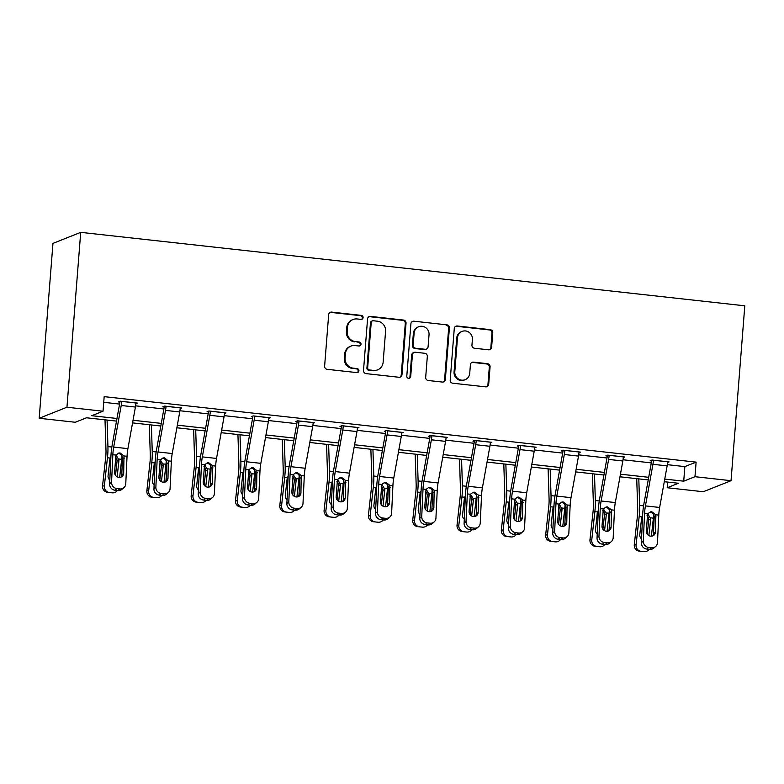 <?xml version="1.0" encoding="UTF-8"?>
<svg xmlns="http://www.w3.org/2000/svg" width="784" height="784" viewBox="0 0 784 784"><rect width="100%" height="100%" fill="white"/><g stroke="black" fill="none" stroke-linecap="round" stroke-linejoin="round"><path stroke-width="1.18" d="M363.1 317.598A2.029 1.95 68.3 0 0 361.306 315.384L331.681 312.101A2.891 2.783 68.3 0 0 328.672 314.658L324.615 366.157A2.891 2.783 68.3 0 0 327.183 369.323L356.798 372.596A2.029 1.95 68.3 0 0 358.905 370.812A2.029 1.95 68.3 0 0 357.112 368.598L353.28 368.166A9.251 8.898 68.3 0 1 345.078 358.033L345.421 353.741A9.251 8.898 68.3 0 1 355.064 345.568L358.896 345.989A2.029 1.95 68.3 0 0 361.003 344.205A2.029 1.95 68.3 0 0 359.209 341.991L355.377 341.559A9.251 8.898 68.3 0 1 347.175 331.426L347.518 327.134A9.251 8.898 68.3 0 1 357.151 318.961L360.993 319.382A2.029 1.95 68.3 0 0 363.1 317.598M361.502 319.372A2.029 1.95 68.3 0 0 360.552 315.678L330.926 312.404A2.891 2.783 68.3 0 0 330.025 312.453M357.318 372.586A2.029 1.95 68.3 0 0 356.367 368.892L353.28 368.166M359.405 345.979A2.029 1.95 68.3 0 0 358.464 342.285L355.377 341.559M488.599 349.811A2.891 2.783 68.3 0 0 491.607 347.253L492.744 332.808A2.891 2.783 68.3 0 0 490.186 329.643L457.278 325.997A2.891 2.783 68.3 0 0 454.269 328.555L450.212 380.044A2.891 2.783 68.3 0 0 452.78 383.219L485.678 386.855A2.891 2.783 68.3 0 0 488.687 384.307L490.069 366.853A2.891 2.783 68.3 0 0 487.501 363.688L473.418 362.13A2.891 2.783 68.3 0 0 470.41 364.678L469.724 373.331A7.742 7.438 68.3 0 1 465.128 379.691A7.742 7.438 68.3 0 1 454.808 371.685L457.484 337.777A7.742 7.438 68.3 0 1 462.08 331.416A7.742 7.438 68.3 0 1 472.399 339.433L471.948 345.078A2.891 2.783 68.3 0 0 474.516 348.253L488.599 349.811M667.341 464.667L684.863 466.607L696.114 462.129L694.967 476.701L731.041 480.69L744.8 305.809L80.713 232.348L52.959 243.393L39.2 418.274L75.274 422.262L86.524 417.784L116.502 421.106M696.114 462.129L104.174 396.645L103.027 411.218L66.954 407.229L80.713 232.348M406.034 323.214A2.891 2.783 68.3 0 0 403.476 320.048L370.577 316.403A2.891 2.783 68.3 0 0 367.559 318.961L363.511 370.46A2.891 2.783 68.3 0 0 366.069 373.625L398.968 377.261A2.891 2.783 68.3 0 0 401.986 374.713L406.034 323.214L405.289 323.518A2.891 2.783 68.3 0 0 402.721 320.342L369.823 316.707A2.891 2.783 68.3 0 0 368.911 316.756M413.932 321.205L446.831 324.841A2.891 2.783 68.3 0 1 449.389 328.016L445.341 379.505A2.891 2.783 68.3 0 1 442.323 382.063L428.24 380.505A2.891 2.783 68.3 0 1 425.683 377.329L427.329 356.446A2.891 2.783 68.3 0 0 424.761 353.28L415.422 352.251A2.891 2.783 68.3 0 0 412.413 354.799L410.698 376.545A2.029 1.95 68.3 0 1 409.493 378.211A2.029 1.95 68.3 0 1 406.798 376.114L410.914 323.753A2.891 2.783 68.3 0 1 413.932 321.205L446.831 324.841M103.723 402.319L119.58 404.074M135.612 405.847L163.885 408.974M179.928 410.747L208.201 413.874M224.234 415.647L252.507 418.774M268.549 420.547L296.822 423.683M312.855 425.457L341.128 428.583M357.161 430.357L385.434 433.483M401.477 435.257L429.75 438.383M445.782 440.157L474.055 443.283M490.098 445.057L518.371 448.183M534.404 449.967L562.677 453.093M578.719 454.867L606.992 457.993M623.025 459.767L651.298 462.893M135.877 403.672L137.367 403.084L120.324 401.202L118.443 401.947L119.864 402.104M180.193 408.572L181.672 407.984L164.63 406.102L162.758 406.847L164.179 407.004M224.498 413.482L225.988 412.884L208.946 411.002L207.064 411.747L208.485 411.904M268.804 418.382L270.294 417.784L253.252 415.902L251.38 416.647L252.801 416.804M313.12 423.282L314.6 422.694L297.557 420.802L295.686 421.547L297.107 421.704M357.426 428.182L358.915 427.594L341.873 425.702L340.001 426.457L341.412 426.614M401.741 433.082L403.221 432.494L386.179 430.612L384.307 431.357L385.728 431.514M446.047 437.982L447.537 437.394L430.494 435.512L428.613 436.257L430.034 436.414M490.363 442.891L491.842 442.294L474.8 440.412L472.928 441.157L474.349 441.314M534.668 447.791L536.158 447.203L519.116 445.312L517.234 446.057L518.655 446.214M578.984 452.691L580.464 452.103L563.422 450.212L561.55 450.967L562.971 451.123M623.29 457.591L624.779 457.003L607.737 455.122L605.856 455.867L607.277 456.023M667.605 462.491L669.085 461.903L652.043 460.022L650.171 460.767L651.592 460.923M731.041 480.69L703.287 491.735L667.213 487.746L678.464 483.267L664.283 481.699M667.654 482.072L667.213 487.746M664.754 479.083L683.717 481.18L694.967 476.701M103.027 411.218L91.777 415.696L116.973 418.48M133.035 420.263L161.288 423.389M177.341 425.163L205.594 428.289M221.656 430.063L249.91 433.189M265.962 434.963L294.216 438.089M310.278 439.863L338.531 442.989M354.584 444.773L382.837 447.899M398.899 449.673L427.153 452.799M443.205 454.573L471.458 457.699M487.511 459.473L515.764 462.599M531.826 464.373L560.08 467.499M576.132 469.283L604.386 472.409M620.448 474.183L648.701 477.309M66.954 407.229L39.2 418.274M648.231 479.926L619.977 476.799M603.915 475.026L575.662 471.899M559.609 470.126L531.356 466.999M515.294 465.216L487.04 462.09M470.988 460.316L442.735 457.19M426.672 455.416L398.419 452.29M382.367 450.516L354.113 447.39M338.051 445.616L309.798 442.49M293.745 440.706L265.492 437.58M249.439 435.806L221.186 432.68M205.124 430.906L176.87 427.78M160.818 426.006L132.565 422.88M684.863 466.607L683.717 481.18M353.016 319.519L352.261 319.813A9.251 8.898 68.3 0 0 346.763 327.428L347.518 327.134M354.623 341.863A9.251 8.898 68.3 0 1 346.43 331.72L346.763 327.428M350.918 346.126L350.164 346.42A9.251 8.898 68.3 0 0 344.666 354.035L345.421 353.741M352.535 368.47A9.251 8.898 68.3 0 1 344.333 358.327L344.666 354.035M399.879 377.212A2.891 2.783 68.3 0 0 401.232 375.007L405.289 323.518M373.321 320.754A2.029 1.95 68.3 0 0 371.214 322.538L367.657 367.745A2.029 1.95 68.3 0 0 369.45 369.96L373.498 370.411A9.251 8.898 68.3 0 0 383.141 362.237L385.571 331.338A9.251 8.898 68.3 0 0 377.369 321.195L373.321 320.754M372.42 320.872L371.665 321.175A2.029 1.95 68.3 0 0 370.469 322.841L371.214 322.538M377.643 369.852L376.888 370.146A9.251 8.898 68.3 0 1 372.743 370.705L368.705 370.254A2.029 1.95 68.3 0 1 366.912 368.039L370.469 322.841M443.234 382.004A2.891 2.783 68.3 0 0 444.587 379.809L448.644 328.31A2.891 2.783 68.3 0 0 446.076 325.144M414.128 352.418L413.374 352.722A2.891 2.783 68.3 0 0 411.659 355.093L409.944 376.839L410.698 376.545M409.101 378.319A2.029 1.95 68.3 0 0 409.944 376.839M429.034 334.778A7.742 7.438 68.3 0 0 418.715 326.761A7.742 7.438 68.3 0 0 414.119 333.131L413.178 345.068A2.891 2.783 68.3 0 0 415.736 348.243L425.075 349.272A2.891 2.783 68.3 0 0 428.093 346.724L429.034 334.778M418.715 326.761L417.96 327.065A7.742 7.438 68.3 0 0 413.364 333.425L414.119 333.131M426.369 349.105L425.624 349.399A2.891 2.783 68.3 0 1 424.33 349.576L414.991 348.537A2.891 2.783 68.3 0 1 412.423 345.372L413.364 333.425M413.178 321.499A2.891 2.783 68.3 0 0 412.266 321.558M462.08 331.416L461.325 331.72A7.742 7.438 68.3 0 0 456.729 338.08L457.484 337.777M465.128 379.691L464.383 379.995A7.742 7.438 68.3 0 1 454.063 371.979L456.729 338.08M486.59 386.806A2.891 2.783 68.3 0 0 487.942 384.601L489.314 367.147A2.891 2.783 68.3 0 0 486.756 363.982L472.674 362.424A2.891 2.783 68.3 0 0 471.762 362.473M489.5 349.752A2.891 2.783 68.3 0 0 490.853 347.557L491.989 333.102A2.891 2.783 68.3 0 0 489.432 329.937L456.533 326.301A2.891 2.783 68.3 0 0 455.622 326.35M105.007 419.832L105.987 450.153A14.729 3.597 96.3 0 1 105.664 457.582L102.557 485.845L104.35 486.021A5.89 5.713 95.5 0 0 109.388 492.509L107.594 492.332A5.89 5.713 -84.5 0 1 102.557 485.845M107.075 420.057L107.937 446.606A22.099 5.39 96.3 0 1 107.447 457.748L104.35 486.021M121.961 455.984A22.099 5.39 96.3 0 1 121.657 459.326L119.668 477.368M109.809 480.004A4.714 4.577 -84.5 0 1 108.065 475.761L109.907 458.914L110.916 456.415M115.963 454.965L119.001 459.924L117.071 461.041L115.503 475.3M110.593 492.666A5.89 5.713 -84.5 0 1 110.436 492.646L109.388 492.509M112.23 492.822A5.89 5.713 95.5 0 0 117.404 490.519M117.13 476.76L117.149 476.76A4.714 4.577 -84.5 0 1 117.149 476.77L119.001 459.924M110.436 492.646L107.594 492.332M117.071 461.041L116.806 458.807L115.336 456.778M135.946 402.927L135.936 402.986A10.31 2.519 96.3 0 1 135.416 407.063L127.91 448.644A14.729 3.597 -83.7 0 0 127.047 456.288L125.763 483.836A5.89 5.527 49.4 0 1 119.815 488.922L116.973 488.599L115.042 490.255L117.884 490.568L119.815 488.922M119.923 401.359L119.864 402.163A2.95 0.715 96.3 0 1 119.707 403.329L112.21 444.91A22.099 5.39 -83.7 0 0 110.916 456.376L109.623 483.924L111.563 482.268A5.89 5.527 49.4 0 0 116.973 488.599M121.745 401.359L121.736 401.418A10.31 2.519 96.3 0 1 121.216 405.495L113.709 447.076A14.729 3.597 -83.7 0 0 112.847 454.72L111.563 482.268M121.108 477.035A4.714 4.43 49.4 0 0 121.755 474.937L122.48 457.65C122.02 455.239 120.618 453.809 118.276 453.368M115.042 490.255A5.89 5.527 -130.6 0 1 109.623 483.924M123.911 487.687L121.981 489.343A5.89 5.527 -130.6 0 1 117.884 490.568M123.99 455.955L123.686 473.281A4.714 4.43 -130.6 0 1 118.923 477.338A4.714 4.43 -130.6 0 1 114.591 472.272L115.905 455.053L118.727 453.044L120.119 452.976L123.99 455.955L127.047 456.288M149.313 424.732L150.293 455.053A14.729 3.597 96.3 0 1 149.969 462.482L146.873 490.755L148.656 490.921A5.89 5.713 95.5 0 0 153.693 497.409L151.91 497.232A5.89 5.713 -84.5 0 1 146.873 490.755M151.39 424.957L152.243 451.506A22.099 5.39 96.3 0 1 151.763 462.648L148.656 490.921M166.267 460.884A22.099 5.39 96.3 0 1 165.963 464.226L163.983 482.268M154.115 484.914A4.714 4.577 -84.5 0 1 152.37 480.661L154.223 463.824L155.222 461.315M160.269 459.865L163.307 464.824L161.377 465.941L159.818 480.2M154.899 497.566A5.89 5.713 -84.5 0 1 154.752 497.546L153.693 497.409M156.535 497.722A5.89 5.713 95.5 0 0 161.72 495.419M161.435 481.66L161.465 481.67A4.714 4.577 -84.5 0 1 161.455 481.68L163.307 464.824M154.752 497.546L151.91 497.232M161.377 465.941L161.112 463.716L159.642 461.678M193.628 429.632L194.608 459.953A14.729 3.597 96.3 0 1 194.285 467.382L191.178 495.655L192.972 495.821A5.89 5.713 95.5 0 0 198.009 502.309L196.216 502.142A5.89 5.713 -84.5 0 1 191.178 495.655M195.696 429.867L196.559 456.415A22.099 5.39 96.3 0 1 196.069 467.558L192.972 495.821M210.582 465.784A22.099 5.39 96.3 0 1 210.269 469.126L208.289 487.168M198.43 489.814A4.714 4.577 -84.5 0 1 196.686 485.561L198.528 468.724L199.538 466.215M204.585 464.765L207.623 469.724L205.692 470.841L204.124 485.11M199.205 502.466A5.89 5.713 -84.5 0 1 199.136 502.456A5.89 5.713 -84.5 0 1 199.058 502.456L198.009 502.309M200.841 502.622A5.89 5.713 95.5 0 0 206.025 500.319M205.751 486.57L205.771 486.57A4.714 4.577 -84.5 0 1 205.771 486.58L207.623 469.724M199.058 502.456L196.216 502.142M205.692 470.841L205.428 468.616L203.958 466.578M180.251 407.827L180.251 407.886A10.31 2.519 96.3 0 1 179.722 411.963L172.225 453.544A14.729 3.597 -83.7 0 0 171.363 461.188L170.069 488.736A5.89 5.527 49.4 0 1 164.121 493.822L161.279 493.508L159.348 495.155L162.19 495.468L164.121 493.822M164.238 406.259L164.17 407.063A2.95 0.715 96.3 0 1 164.023 408.229L156.516 449.81A22.099 5.39 -83.7 0 0 155.222 461.276L153.938 488.824L155.869 487.168A5.89 5.527 49.4 0 0 161.279 493.508M166.051 406.259L166.051 406.318A10.31 2.519 96.3 0 1 165.522 410.395L158.025 451.976A14.729 3.597 -83.7 0 0 157.153 459.62L155.869 487.168M165.424 481.935A4.714 4.43 49.4 0 0 166.061 479.837L166.796 462.55C166.335 460.139 164.934 458.709 162.592 458.268M159.348 495.155A5.89 5.527 -130.6 0 1 153.938 488.824M168.227 492.587L166.286 494.243A5.89 5.527 -130.6 0 1 162.19 495.468M168.295 460.855L167.992 478.181A4.714 4.43 -130.6 0 1 163.239 482.248A4.714 4.43 -130.6 0 1 158.907 477.172L160.22 459.953L163.033 457.944L164.434 457.876L168.295 460.855L171.363 461.188M224.567 412.727L224.557 412.786A10.31 2.519 96.3 0 1 224.038 416.872L216.531 458.444A14.729 3.597 -83.7 0 0 215.669 466.088L214.385 493.636A5.89 5.527 49.4 0 1 208.436 498.722L205.594 498.408L203.664 500.065L206.496 500.378L208.436 498.722M208.544 411.159L208.485 411.963A2.95 0.715 96.3 0 1 208.328 413.129L200.831 454.71A22.099 5.39 -83.7 0 0 199.538 466.176L198.244 493.724L200.175 492.068A5.89 5.527 49.4 0 0 205.594 498.408M210.357 411.159L210.357 411.218A10.31 2.519 96.3 0 1 209.828 415.295L202.331 456.876A14.729 3.597 -83.7 0 0 201.468 464.52L200.175 492.068M209.73 486.835A4.714 4.43 49.4 0 0 210.377 484.737L211.102 467.45C210.641 465.039 209.24 463.618 206.898 463.168M203.664 500.065A5.89 5.527 -130.6 0 1 198.244 493.724M212.533 497.487L210.602 499.143A5.89 5.527 -130.6 0 1 206.496 500.378M212.611 465.755L212.307 483.081A4.714 4.43 -130.6 0 1 207.544 487.148A4.714 4.43 -130.6 0 1 203.213 482.082L204.526 464.863L207.348 462.844L208.74 462.776L212.611 465.755L215.669 466.088M237.934 434.532L238.914 464.853A14.729 3.597 96.3 0 1 238.591 472.282L235.494 500.555L237.278 500.731A5.89 5.713 95.5 0 0 242.315 507.209L240.531 507.042A5.89 5.713 -84.5 0 1 235.494 500.555M240.012 434.767L240.864 461.315A22.099 5.39 96.3 0 1 240.384 472.458L237.278 500.731M254.888 470.684A22.099 5.39 96.3 0 1 254.584 474.026L252.605 492.068M242.736 494.714A4.714 4.577 -84.5 0 1 240.992 490.461L242.844 473.624L243.844 471.125M248.891 469.675L251.929 474.634L249.998 475.751L248.43 490.01M243.52 507.366A5.89 5.713 -84.5 0 1 243.442 507.366A5.89 5.713 -84.5 0 1 243.363 507.356L242.315 507.209M245.157 507.522A5.89 5.713 95.5 0 0 250.341 505.219M250.057 491.47L250.076 491.47A4.714 4.577 -84.5 0 1 250.076 491.48L251.929 474.634M243.363 507.356L240.531 507.042M249.998 475.751L249.733 473.516L248.263 471.488M282.25 439.442L283.23 469.753A14.729 3.597 96.3 0 1 282.906 477.182L279.8 505.455L281.583 505.631A5.89 5.713 95.5 0 0 286.63 512.119L284.837 511.942A5.89 5.713 -84.5 0 1 279.8 505.455M284.318 439.667L285.18 466.215A22.099 5.39 96.3 0 1 284.69 477.358L281.583 505.631M299.194 475.584A22.099 5.39 96.3 0 1 298.89 478.926L296.911 496.968M287.052 499.614A4.714 4.577 -84.5 0 1 285.298 495.37L287.15 478.524L288.149 476.025M293.206 474.575L296.244 479.534L294.314 480.651L292.746 494.91M287.826 512.275A5.89 5.713 -84.5 0 1 287.679 512.256L286.63 512.119M289.463 512.432A5.89 5.713 95.5 0 0 289.541 512.432A5.89 5.713 95.5 0 0 294.647 510.129M294.372 496.37L294.392 496.37A4.714 4.577 -84.5 0 1 294.392 496.38L296.244 479.534M287.679 512.256L284.837 511.942M294.314 480.651L294.049 478.416L292.569 476.388M326.556 444.342L327.536 474.653A14.729 3.597 96.3 0 1 327.212 482.082L324.106 510.355L325.899 510.531A5.89 5.713 95.5 0 0 330.936 517.019L329.143 516.842A5.89 5.713 -84.5 0 1 324.106 510.355M328.633 444.567L329.486 471.115A22.099 5.39 96.3 0 1 329.006 482.258L325.899 510.531M343.51 480.494A22.099 5.39 96.3 0 1 343.206 483.826L341.226 501.878M331.358 504.514A4.714 4.577 -84.5 0 1 329.613 500.27L331.465 483.424L332.465 480.925M337.512 479.475L340.55 484.434L338.619 485.551L337.051 499.81M332.142 517.175A5.89 5.713 -84.5 0 1 331.985 517.156L330.936 517.019M333.778 517.332A5.89 5.713 95.5 0 0 338.962 515.029M338.678 501.27L338.698 501.27A4.714 4.577 -84.5 0 1 338.698 501.28L340.55 484.434M331.985 517.156L329.143 516.842M338.619 485.551L338.355 483.316L336.885 481.288M268.873 417.627L268.873 417.686A10.31 2.519 96.3 0 1 268.344 421.772L260.847 463.354A14.729 3.597 -83.7 0 0 259.984 470.998L258.691 498.546A5.89 5.527 49.4 0 1 252.742 503.622L249.9 503.308L247.969 504.965L250.811 505.278L252.742 503.622M252.86 416.059L252.791 416.863A2.95 0.715 96.3 0 1 252.644 418.029L245.137 459.61A22.099 5.39 -83.7 0 0 243.844 471.076L242.56 498.624L244.49 496.968A5.89 5.527 49.4 0 0 249.9 503.308M254.673 416.059L254.663 416.118A10.31 2.519 96.3 0 1 254.143 420.195L246.637 461.776A14.729 3.597 -83.7 0 0 245.774 469.42L244.49 496.968M254.045 491.735A4.714 4.43 49.4 0 0 254.682 489.637L255.408 472.36C254.957 469.949 253.555 468.518 251.213 468.068M247.969 504.965A5.89 5.527 -130.6 0 1 242.56 498.624M256.838 502.387L254.908 504.043A5.89 5.527 -130.6 0 1 250.811 505.278M256.917 470.655L256.613 487.981A4.714 4.43 -130.6 0 1 251.86 492.048A4.714 4.43 -130.6 0 1 247.528 486.982L248.842 469.763L251.654 467.754L253.056 467.676L256.917 470.655L259.984 470.998M313.188 422.537L313.179 422.596A10.31 2.519 96.3 0 1 312.659 426.672L305.152 468.254A14.729 3.597 -83.7 0 0 304.29 475.898L302.996 503.446A5.89 5.527 49.4 0 1 297.058 508.522L294.216 508.208L292.285 509.865L295.117 510.178L297.058 508.522M297.165 420.959L297.107 421.763A2.95 0.715 96.3 0 1 296.95 422.929L289.453 464.51A22.099 5.39 -83.7 0 0 288.159 475.976L286.866 503.524L288.796 501.878A5.89 5.527 49.4 0 0 294.216 508.208M298.978 420.959L298.978 421.018A10.31 2.519 96.3 0 1 298.449 425.104L290.952 466.686A14.729 3.597 -83.7 0 0 290.09 474.32L288.796 501.878M298.351 496.644A4.714 4.43 49.4 0 0 298.998 494.537L299.723 477.26C299.263 474.849 297.861 473.418 295.519 472.968M292.285 509.865A5.89 5.527 -130.6 0 1 286.866 503.524M301.154 507.297L299.223 508.943A5.89 5.527 -130.6 0 1 295.117 510.178M301.232 475.555L300.929 492.891A4.714 4.43 -130.6 0 1 296.166 496.948A4.714 4.43 -130.6 0 1 291.834 491.882L293.147 474.663L295.96 472.654L297.361 472.585L301.232 475.555L304.29 475.898M357.494 427.437L357.494 427.496A10.31 2.519 96.3 0 1 356.965 431.572L349.468 473.154A14.729 3.597 -83.7 0 0 348.596 480.798L347.312 508.346A5.89 5.527 49.4 0 1 341.363 513.422L338.521 513.108L336.591 514.765L339.433 515.078L341.363 513.422M341.471 425.869L341.412 426.672A2.95 0.715 96.3 0 1 341.265 427.839L333.759 469.42A22.099 5.39 -83.7 0 0 332.465 480.876L331.181 508.424L333.112 506.778A5.89 5.527 49.4 0 0 338.521 513.108M343.294 425.859L343.284 425.918A10.31 2.519 96.3 0 1 342.765 430.004L335.258 471.586A14.729 3.597 -83.7 0 0 334.396 479.23L333.112 506.778M342.657 501.544A4.714 4.43 49.4 0 0 343.304 499.437L344.029 482.16C343.578 479.749 342.177 478.318 339.825 477.877M336.591 514.765A5.89 5.527 -130.6 0 1 331.181 508.424M345.46 512.197L343.529 513.853A5.89 5.527 -130.6 0 1 339.433 515.078M345.538 480.455L345.234 497.791A4.714 4.43 -130.6 0 1 340.481 501.848A4.714 4.43 -130.6 0 1 336.15 496.782L337.453 479.563L340.276 477.554L341.677 477.485L345.538 480.455L348.596 480.798M401.8 432.337L401.8 432.396A10.31 2.519 96.3 0 1 401.271 436.472L393.774 478.054A14.729 3.597 -83.7 0 0 392.911 485.698L391.618 513.246A5.89 5.527 49.4 0 1 385.669 518.332L382.837 518.018L380.897 519.665L383.739 519.978L385.669 518.332M385.787 430.769L385.718 431.572A2.95 0.715 96.3 0 1 385.571 432.739L378.074 474.32A22.099 5.39 -83.7 0 0 376.781 485.786L375.487 513.334L377.418 511.678A5.89 5.527 49.4 0 0 382.837 518.018M387.6 430.769L387.6 430.828A10.31 2.519 96.3 0 1 387.071 434.904L379.574 476.486A14.729 3.597 -83.7 0 0 378.711 484.13L377.418 511.678M386.973 506.444A4.714 4.43 49.4 0 0 387.61 504.347L388.345 487.06C387.884 484.649 386.483 483.218 384.14 482.777M380.897 519.665A5.89 5.527 -130.6 0 1 375.487 513.334M389.775 517.097L387.845 518.753A5.89 5.527 -130.6 0 1 383.739 519.978M389.854 485.365L389.55 502.691A4.714 4.43 -130.6 0 1 384.787 506.758A4.714 4.43 -130.6 0 1 380.456 501.682L381.769 484.463L384.581 482.454L385.983 482.385L389.854 485.365L392.911 485.698M446.116 437.237L446.106 437.296A10.31 2.519 96.3 0 1 445.586 441.372L438.08 482.954A14.729 3.597 -83.7 0 0 437.217 490.598L435.933 518.146A5.89 5.527 49.4 0 1 429.985 523.232L427.143 522.918L425.212 524.565L428.054 524.888L429.985 523.232M430.093 435.669L430.034 436.472A2.95 0.715 96.3 0 1 429.887 437.639L422.38 479.22A22.099 5.39 -83.7 0 0 421.086 490.686L419.793 518.234L421.733 516.578A5.89 5.527 49.4 0 0 427.143 522.918M431.915 435.669L431.906 435.728A10.31 2.519 96.3 0 1 431.386 439.804L423.879 481.386A14.729 3.597 -83.7 0 0 423.017 489.03L421.733 516.578M431.278 511.344A4.714 4.43 49.4 0 0 431.925 509.247L432.65 491.96C432.2 489.549 430.798 488.128 428.446 487.677M425.212 524.565A5.89 5.527 -130.6 0 1 419.793 518.234M434.081 521.997L432.151 523.653A5.89 5.527 -130.6 0 1 428.054 524.888M434.16 490.265L433.856 507.591A4.714 4.43 -130.6 0 1 429.093 511.658A4.714 4.43 -130.6 0 1 424.771 506.582L426.075 489.373L428.897 487.354L430.298 487.285L434.16 490.265L437.217 490.598M490.421 442.137L490.421 442.196A10.31 2.519 96.3 0 1 489.892 446.282L482.395 487.864A14.729 3.597 -83.7 0 0 481.533 495.508L480.239 523.055A5.89 5.527 49.4 0 1 474.291 528.132L471.458 527.818L469.518 529.474L472.36 529.788L474.291 528.132M474.408 440.569L474.34 441.372A2.95 0.715 96.3 0 1 474.193 442.539L466.696 484.12A22.099 5.39 -83.7 0 0 465.392 495.586L464.108 523.134L466.039 521.478A5.89 5.527 49.4 0 0 471.458 527.818M476.221 440.569L476.221 440.628A10.31 2.519 96.3 0 1 475.692 444.704L468.195 486.286A14.729 3.597 -83.7 0 0 467.333 493.93L466.039 521.478M475.594 516.244A4.714 4.43 49.4 0 0 476.231 514.147L476.966 496.87C476.505 494.459 475.104 493.028 472.762 492.577M469.518 529.474A5.89 5.527 -130.6 0 1 464.108 523.134M478.397 526.897L476.456 528.553A5.89 5.527 -130.6 0 1 472.36 529.788M478.475 495.165L478.162 512.491A4.714 4.43 -130.6 0 1 473.409 516.558A4.714 4.43 -130.6 0 1 469.077 511.491L470.39 494.273L473.203 492.254L474.604 492.185L478.475 495.165L481.533 495.508M534.737 447.047L534.727 447.096A10.31 2.519 96.3 0 1 534.208 451.182L526.701 492.764A14.729 3.597 -83.7 0 0 525.839 500.408L524.555 527.955A5.89 5.527 49.4 0 1 518.606 533.032L515.764 532.718L513.834 534.374L516.676 534.688L518.606 533.032M518.714 445.469L518.655 446.272A2.95 0.715 96.3 0 1 518.508 447.439L511.001 489.02A22.099 5.39 -83.7 0 0 509.708 500.486L508.414 528.034L510.355 526.378A5.89 5.527 49.4 0 0 515.764 532.718M520.537 445.469L520.527 445.528A10.31 2.519 96.3 0 1 520.008 449.604L512.501 491.186A14.729 3.597 -83.7 0 0 511.638 498.83L510.355 526.378M519.9 521.154A4.714 4.43 49.4 0 0 520.547 519.047L521.272 501.77C520.811 499.359 519.42 497.928 517.068 497.477M513.834 534.374A5.89 5.527 -130.6 0 1 508.414 528.034M522.703 531.807L520.772 533.453A5.89 5.527 -130.6 0 1 516.676 534.688M522.781 500.065L522.477 517.391A4.714 4.43 -130.6 0 1 517.714 521.458A4.714 4.43 -130.6 0 1 513.383 516.391L514.696 499.173L517.518 497.164L518.92 497.095L522.781 500.065L525.839 500.408M579.043 451.947L579.043 452.005A10.31 2.519 96.3 0 1 578.514 456.082L571.017 497.664A14.729 3.597 -83.7 0 0 570.154 505.308L568.861 532.855A5.89 5.527 49.4 0 1 562.912 537.932L560.07 537.618L558.139 539.274L560.981 539.588L562.912 537.932M563.03 450.369L562.961 451.182A2.95 0.715 96.3 0 1 562.814 452.339L555.317 493.92A22.099 5.39 -83.7 0 0 554.014 505.386L552.73 532.934L554.66 531.287A5.89 5.527 49.4 0 0 560.07 537.618M564.843 450.369L564.843 450.428A10.31 2.519 96.3 0 1 564.313 454.514L556.816 496.096A14.729 3.597 -83.7 0 0 555.954 503.74L554.66 531.287M564.215 526.054A4.714 4.43 49.4 0 0 564.852 523.947L565.587 506.67C565.127 504.259 563.725 502.828 561.383 502.387M558.139 539.274A5.89 5.527 -130.6 0 1 552.73 532.934M567.018 536.707L565.078 538.353A5.89 5.527 -130.6 0 1 560.981 539.588M567.097 504.965L566.783 522.301A4.714 4.43 -130.6 0 1 562.03 526.358A4.714 4.43 -130.6 0 1 557.698 521.291L559.012 504.073L561.824 502.064L563.226 501.995L567.097 504.965L570.154 505.308M623.358 456.847L623.349 456.905A10.31 2.519 96.3 0 1 622.829 460.982L615.322 502.564A14.729 3.597 -83.7 0 0 614.46 510.208L613.176 537.755A5.89 5.527 49.4 0 1 607.228 542.842L604.386 542.518L602.455 544.174L605.297 544.488L607.228 542.842M607.335 455.279L607.277 456.082A2.95 0.715 96.3 0 1 607.12 457.248L599.623 498.83A22.099 5.39 -83.7 0 0 598.329 510.296L597.036 537.844L598.966 536.187A5.89 5.527 49.4 0 0 604.386 542.518M609.158 455.279L609.148 455.337A10.31 2.519 96.3 0 1 608.629 459.414L601.122 500.996A14.729 3.597 -83.7 0 0 600.26 508.64L598.966 536.187M608.521 530.954A4.714 4.43 49.4 0 0 609.168 528.857L609.893 511.57C609.433 509.159 608.031 507.728 605.689 507.287M602.455 544.174A5.89 5.527 -130.6 0 1 597.036 537.844M611.324 541.607L609.393 543.263A5.89 5.527 -130.6 0 1 605.297 544.488M611.402 509.874L611.099 527.201A4.714 4.43 -130.6 0 1 606.336 531.258A4.714 4.43 -130.6 0 1 602.004 526.191L603.317 508.973L606.14 506.964L607.531 506.895L611.402 509.874L614.46 510.208M370.871 449.242L371.851 479.563A14.729 3.597 96.3 0 1 371.528 486.991L368.421 515.255L370.205 515.431A5.89 5.713 95.5 0 0 375.242 521.919L373.458 521.742A5.89 5.713 -84.5 0 1 368.421 515.255M372.939 449.467L373.801 476.015A22.099 5.39 96.3 0 1 373.311 487.158L370.205 515.431M387.815 485.394A22.099 5.39 96.3 0 1 387.512 488.736L385.532 506.778M375.673 509.424A4.714 4.577 -84.5 0 1 373.919 505.17L375.771 488.324L376.771 485.825M381.818 484.375L384.866 489.334L382.935 490.451L381.367 504.71M376.447 522.075A5.89 5.713 -84.5 0 1 376.3 522.056L375.242 521.919M378.084 522.232A5.89 5.713 95.5 0 0 383.268 519.929M382.994 506.17L384.866 489.334M376.3 522.056L373.458 521.742M382.935 490.451L382.67 488.216L381.191 486.188M415.177 454.142L416.157 484.463A14.729 3.597 96.3 0 1 415.834 491.891L412.727 520.164L414.52 520.331A5.89 5.713 95.5 0 0 419.558 526.819L417.764 526.652A5.89 5.713 -84.5 0 1 412.727 520.164M417.255 454.377L418.107 480.915A22.099 5.39 96.3 0 1 417.627 492.058L414.52 520.331M432.131 490.294A22.099 5.39 96.3 0 1 431.827 493.636L429.848 511.678M419.979 514.324A4.714 4.577 -84.5 0 1 418.235 510.07L420.077 493.234L421.086 490.725M426.133 489.275L429.171 494.234L427.241 495.351L425.673 509.62M420.763 526.975A5.89 5.713 -84.5 0 1 420.685 526.966A5.89 5.713 -84.5 0 1 420.606 526.966L419.558 526.819M422.4 527.132A5.89 5.713 95.5 0 0 427.574 524.829M427.3 511.08L427.319 511.08A4.714 4.577 -84.5 0 1 427.319 511.09L429.171 494.234M420.606 526.966L417.764 526.652M427.241 495.351L426.976 493.126L425.506 491.088M459.493 459.042L460.463 489.363A14.729 3.597 96.3 0 1 460.149 496.791L457.043 525.064L458.826 525.231A5.89 5.713 95.5 0 0 463.863 531.719L462.08 531.552A5.89 5.713 -84.5 0 1 457.043 525.064M461.56 459.277L462.413 485.825A22.099 5.39 96.3 0 1 461.933 496.968L458.826 525.231M476.437 495.194A22.099 5.39 96.3 0 1 476.133 498.536L474.153 516.578M464.295 519.224A4.714 4.577 -84.5 0 1 462.54 514.97L464.393 498.134L465.392 495.635M470.439 494.185L473.477 499.134L471.547 500.261L469.988 514.52M465.069 531.875A5.89 5.713 -84.5 0 1 464.99 531.875A5.89 5.713 -84.5 0 1 464.922 531.866L463.863 531.719M466.705 532.032A5.89 5.713 95.5 0 0 471.89 529.729M471.615 515.98L471.635 515.98A4.714 4.577 -84.5 0 1 471.635 515.99L473.477 499.134M464.922 531.866L462.08 531.552M471.547 500.261L471.292 498.026L469.812 495.988M503.798 463.952L504.778 494.263A14.729 3.597 96.3 0 1 504.455 501.691L501.348 529.964L503.142 530.141A5.89 5.713 95.5 0 0 508.179 536.628L506.386 536.452A5.89 5.713 -84.5 0 1 501.348 529.964M505.866 464.177L506.729 490.725A22.099 5.39 96.3 0 1 506.239 501.868L503.142 530.141M520.752 500.094A22.099 5.39 96.3 0 1 520.449 503.436L518.469 521.478M508.6 524.124A4.714 4.577 -84.5 0 1 506.856 519.87L508.698 503.034L509.708 500.535M514.755 499.085L517.793 504.043L515.862 505.161L514.294 519.42M509.384 536.775A5.89 5.713 -84.5 0 1 509.306 536.775A5.89 5.713 -84.5 0 1 509.228 536.766L508.179 536.628M511.021 536.942A5.89 5.713 95.5 0 0 511.09 536.942A5.89 5.713 95.5 0 0 516.195 534.639M515.921 520.88L515.941 520.88A4.714 4.577 -84.5 0 1 515.941 520.89L517.793 504.043M509.228 536.766L506.386 536.452M515.862 505.161L515.598 502.926L514.128 500.898M548.114 468.852L549.084 499.163A14.729 3.597 96.3 0 1 548.761 506.591L545.664 534.864L547.448 535.041A5.89 5.713 95.5 0 0 552.485 541.528L550.701 541.352A5.89 5.713 -84.5 0 1 545.664 534.864M550.182 469.077L551.034 495.625A22.099 5.39 96.3 0 1 550.554 506.768L547.448 535.041M565.058 505.004A22.099 5.39 96.3 0 1 564.754 508.336L562.775 526.378M552.916 529.024A4.714 4.577 -84.5 0 1 551.162 524.78L553.014 507.934L554.014 505.435M559.061 503.985L562.099 508.943L560.168 510.061L558.61 524.32M553.69 541.685A5.89 5.713 -84.5 0 1 553.543 541.666L552.485 541.528M555.327 541.842A5.89 5.713 95.5 0 0 560.511 539.539M560.237 525.78L560.256 525.78A4.714 4.577 -84.5 0 1 560.256 525.79L562.099 508.943M553.543 541.666L550.701 541.352M560.168 510.061L559.903 507.826L558.433 505.798M592.42 473.752L593.4 504.073A14.729 3.597 96.3 0 1 593.076 511.501L589.97 539.764L591.763 539.941A5.89 5.713 95.5 0 0 596.8 546.428L595.007 546.252A5.89 5.713 -84.5 0 1 589.97 539.764M594.488 473.977L595.35 500.525A22.099 5.39 96.3 0 1 594.86 511.668L591.763 539.941M609.374 509.904A22.099 5.39 96.3 0 1 609.07 513.246L607.081 531.287M597.222 533.924A4.714 4.577 -84.5 0 1 595.477 529.68L597.32 512.834L598.329 510.335M603.376 508.885L606.414 513.843L604.484 514.961L602.916 529.22M598.006 546.585A5.89 5.713 -84.5 0 1 597.849 546.566L596.8 546.428M599.642 546.742A5.89 5.713 95.5 0 0 604.817 544.439M604.542 530.68L604.562 530.68A4.714 4.577 -84.5 0 1 604.562 530.69L606.414 513.843M597.849 546.566L595.007 546.252M604.484 514.961L604.219 512.726L602.749 510.698M636.726 478.652L637.706 508.973A14.729 3.597 96.3 0 1 637.382 516.401L634.285 544.674L636.069 544.841A5.89 5.713 95.5 0 0 641.106 551.328L639.323 551.152A5.89 5.713 -84.5 0 1 634.285 544.674M638.803 478.877L639.656 505.425A22.099 5.39 96.3 0 1 639.176 516.568L636.069 544.841M653.68 514.804A22.099 5.39 96.3 0 1 653.376 518.146L651.396 536.187M641.528 538.833A4.714 4.577 -84.5 0 1 639.783 534.58L641.635 517.744L642.635 515.235M647.682 513.785L650.72 518.743L648.789 519.861L647.221 534.12M642.312 551.485A5.89 5.713 -84.5 0 1 642.155 551.466L641.106 551.328M643.948 551.642A5.89 5.713 95.5 0 0 649.132 549.339M648.868 535.599A4.714 4.577 -84.5 0 0 648.878 535.59L650.72 518.743M642.155 551.466L639.323 551.152M648.789 519.861L648.525 517.636L647.055 515.598M667.664 461.747L667.664 461.805A10.31 2.519 96.3 0 1 667.135 465.882L659.638 507.464A14.729 3.597 -83.7 0 0 658.776 515.108L657.482 542.655A5.89 5.527 49.4 0 1 651.533 547.742L648.691 547.428L646.761 549.074L649.603 549.388L651.533 547.742M651.651 460.179L651.582 460.982A2.95 0.715 96.3 0 1 651.435 462.148L643.929 503.73A22.099 5.39 -83.7 0 0 642.635 515.196L641.351 542.744L643.282 541.087A5.89 5.527 49.4 0 0 648.691 547.428M653.464 460.179L653.454 460.237A10.31 2.519 96.3 0 1 652.935 464.314L645.438 505.896A14.729 3.597 -83.7 0 0 644.566 513.54L643.282 541.087M652.837 535.854A4.714 4.43 49.4 0 0 653.474 533.757L654.209 516.47C653.748 514.059 652.347 512.638 650.005 512.187M646.761 549.074A5.89 5.527 -130.6 0 1 641.351 542.744M655.63 546.507L653.699 548.163A5.89 5.527 -130.6 0 1 649.603 549.388M655.708 514.774L655.404 532.101A4.714 4.43 -130.6 0 1 650.651 536.168A4.714 4.43 -130.6 0 1 646.32 531.091L647.633 513.873L650.446 511.864L651.847 511.795L655.708 514.774L658.776 515.108M360.552 315.678L361.306 315.384M356.367 368.892L357.112 368.598M358.464 342.285L359.209 341.991M346.43 331.72L347.175 331.426M344.333 358.327L345.078 358.033M330.926 312.404L331.681 312.101M401.232 375.007L401.986 374.713M369.823 316.707L370.577 316.403M402.721 320.342L403.476 320.048M366.912 368.039L367.657 367.745M368.705 370.254L369.45 369.96M372.743 370.705L373.498 370.411M448.644 328.31L449.389 328.016M444.587 379.809L445.341 379.505M411.659 355.093L412.413 354.799M412.423 345.372L413.178 345.068M414.991 348.537L415.736 348.243M424.33 349.576L425.075 349.272M454.063 371.979L454.808 371.685M472.674 362.424L473.418 362.13M486.756 363.982L487.501 363.688M489.314 367.147L490.069 366.853M487.942 384.601L488.687 384.307M456.533 326.301L457.278 325.997M489.432 329.937L490.186 329.643M491.989 333.102L492.744 332.808M490.853 347.557L491.607 347.253M121.657 459.326L119.021 459.032M111.857 447.037L107.937 446.606M110.083 458.042L107.447 457.748M121.736 401.418L135.936 402.986M112.847 454.72L115.905 455.053M113.709 447.076L127.91 448.644M121.216 405.495L135.416 407.063M121.755 474.937L123.686 473.281M124.391 458.13L122.52 458.522M165.963 464.226L163.327 463.932M156.163 451.947L152.243 451.506M154.399 462.942L151.763 462.648M210.269 469.126L207.642 468.832M200.479 456.847L196.559 456.415M198.705 467.842L196.069 467.558M166.051 406.318L180.251 407.886M157.153 459.62L160.22 459.953M158.025 451.976L172.225 453.544M165.522 410.395L179.722 411.963M166.061 479.837L167.992 478.181M168.707 463.03L166.835 463.422M210.357 411.218L224.557 412.786M201.468 464.52L204.526 464.863M202.331 456.876L216.531 458.444M209.828 415.295L224.038 416.872M210.377 484.737L212.307 483.081M213.013 467.93L211.141 468.322M254.584 474.026L251.948 473.732M244.784 461.747L240.864 461.315M243.02 472.742L240.384 472.458M298.89 478.926L296.254 478.632M289.09 466.647L285.18 466.215M287.326 477.652L284.69 477.358M343.206 483.826L340.57 483.542M333.406 471.547L329.486 471.115M331.642 482.552L329.006 482.258M254.663 416.118L268.873 417.686M245.774 469.42L248.842 469.763M246.637 461.776L260.847 463.354M254.143 420.195L268.344 421.772M254.682 489.637L256.613 487.981M257.328 472.83L255.447 473.232M298.978 421.018L313.179 422.596M290.09 474.32L293.147 474.663M290.952 466.686L305.152 468.254M298.449 425.104L312.659 426.672M298.998 494.537L300.929 492.891M301.634 477.73L299.762 478.132M343.284 425.918L357.494 427.496M334.396 479.23L337.453 479.563M335.258 471.586L349.468 473.154M342.765 430.004L356.965 431.572M343.304 499.437L345.234 497.791M345.94 482.64L344.068 483.032M387.6 430.828L401.8 432.396M378.711 484.13L381.769 484.463M379.574 476.486L393.774 478.054M387.071 434.904L401.271 436.472M387.61 504.347L389.55 502.691M390.256 487.54L388.384 487.932M431.906 435.728L446.106 437.296M423.017 489.03L426.075 489.373M423.879 481.386L438.08 482.954M431.386 439.804L445.586 441.372M431.925 509.247L433.856 507.591M434.561 492.44L432.69 492.832M476.221 440.628L490.421 442.196M467.333 493.93L470.39 494.273M468.195 486.286L482.395 487.864M475.692 444.704L489.892 446.282M476.231 514.147L478.162 512.491M478.877 497.34L477.005 497.732M520.527 445.528L534.727 447.096M511.638 498.83L514.696 499.173M512.501 491.186L526.701 492.764M520.008 449.604L534.208 451.182M520.547 519.047L522.477 517.391M523.183 502.24L521.311 502.642M564.843 450.428L579.043 452.005M555.954 503.74L559.012 504.073M556.816 496.096L571.017 497.664M564.313 454.514L578.514 456.082M564.852 523.947L566.783 522.301M567.498 507.14L565.627 507.542M609.148 455.337L623.349 456.905M600.26 508.64L603.317 508.973M601.122 500.996L615.322 502.564M608.629 459.414L622.829 460.982M609.168 528.857L611.099 527.201M611.804 512.05L609.932 512.442M387.512 488.736L384.875 488.442M377.712 476.456L373.801 476.015M375.948 487.452L373.311 487.158M431.827 493.636L429.191 493.342M422.027 481.356L418.107 480.915M420.263 492.352L417.627 492.058M476.133 498.536L473.497 498.242M466.333 486.256L462.413 485.825M464.569 497.252L461.933 496.968M520.449 503.436L517.812 503.142M510.649 491.156L506.729 490.725M508.875 502.162L506.239 501.868M564.754 508.336L562.118 508.052M554.954 496.056L551.034 495.625M553.19 507.062L550.554 506.768M609.07 513.246L606.434 512.952M599.27 500.956L595.35 500.525M597.496 511.962L594.86 511.668M653.376 518.146L650.74 517.852M643.576 505.866L639.656 505.425M641.812 516.862L639.176 516.568M653.454 460.237L667.664 461.805M644.566 513.54L647.633 513.873M645.438 505.896L659.638 507.464M652.935 464.314L667.135 465.882M653.474 533.757L655.404 532.101M656.12 516.95L654.238 517.342M112.298 492.832L110.515 492.656M156.614 497.732L154.82 497.556M200.92 502.632L199.136 502.456M245.235 507.532L243.442 507.366M289.541 512.432L287.757 512.266M333.857 517.342L332.063 517.166M378.162 522.242L376.379 522.066M422.468 527.142L420.685 526.966M466.784 532.042L464.99 531.875M511.09 536.942L509.306 536.775M555.405 541.852L553.612 541.675M599.711 546.752L597.927 546.575M644.027 551.652L642.233 551.475"/></g></svg>

